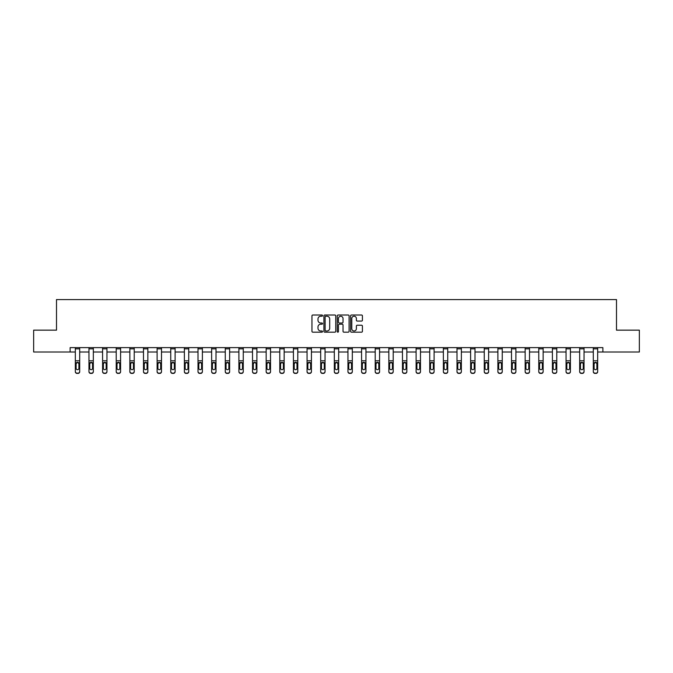 <?xml version="1.0" encoding="UTF-8"?>
<svg xmlns="http://www.w3.org/2000/svg" width="673" height="673" viewBox="0 0 673 673"><rect width="100%" height="100%" fill="white"/><g stroke="black" fill="none" stroke-linecap="round" stroke-linejoin="round"><path stroke-width="1.01" d="M322.518 315.629A0.597 0.597 0 0 0 321.921 315.023L312.81 315.023A0.858 0.858 0 0 0 311.952 315.881L311.952 331.326A0.858 0.858 0 0 0 312.81 332.176L321.921 332.176A0.597 0.597 0 0 0 322.518 331.579A0.597 0.597 0 0 0 321.921 330.981L320.743 330.981A2.742 2.742 0 0 1 317.993 328.231L317.993 326.952A2.742 2.742 0 0 1 320.743 324.201L321.921 324.201A0.597 0.597 0 0 0 322.518 323.604A0.597 0.597 0 0 0 321.921 323.006L320.743 323.006A2.742 2.742 0 0 1 317.993 320.255L317.993 318.968A2.742 2.742 0 0 1 320.743 316.226L321.921 316.226A0.597 0.597 0 0 0 322.518 315.629M361.569 321.071A0.858 0.858 0 0 0 362.419 320.213L362.419 315.881A0.858 0.858 0 0 0 361.569 315.023L351.449 315.023A0.858 0.858 0 0 0 350.591 315.881L350.591 331.326A0.858 0.858 0 0 0 351.449 332.176L361.569 332.176A0.858 0.858 0 0 0 362.419 331.326L362.419 326.094A0.858 0.858 0 0 0 361.569 325.236L357.237 325.236A0.858 0.858 0 0 0 356.379 326.094L356.379 328.685A2.297 2.297 0 0 1 354.082 330.981A2.297 2.297 0 0 1 351.786 328.685L351.786 318.522A2.297 2.297 0 0 1 354.082 316.226A2.297 2.297 0 0 1 356.379 318.522L356.379 320.213A0.858 0.858 0 0 0 357.237 321.071L361.569 321.071M70.127 352.004L33.65 352.004L33.65 330.157L56.498 330.157L56.498 299.578L616.502 299.578L616.502 330.157L639.35 330.157L639.35 352.004L602.873 352.004L602.873 347.63L70.127 347.63L70.127 352.004L75.326 352.004M335.751 315.881A0.858 0.858 0 0 0 334.893 315.023L324.773 315.023A0.858 0.858 0 0 0 323.915 315.881L323.915 331.326A0.858 0.858 0 0 0 324.773 332.176L334.893 332.176A0.858 0.858 0 0 0 335.751 331.326L335.751 315.881M338.107 315.023L348.227 315.023A0.858 0.858 0 0 1 349.085 315.881L349.085 331.326A0.858 0.858 0 0 1 348.227 332.176L343.895 332.176A0.858 0.858 0 0 1 343.037 331.326L343.037 325.059A0.858 0.858 0 0 0 342.178 324.201L339.31 324.201A0.858 0.858 0 0 0 338.452 325.059L338.452 331.579A0.597 0.597 0 0 1 337.854 332.176A0.597 0.597 0 0 1 337.249 331.579L337.249 315.881A0.858 0.858 0 0 1 338.107 315.023M79.7 352.004L88.962 352.004M93.328 352.004L102.59 352.004M106.957 352.004L116.219 352.004M120.593 352.004L129.855 352.004M134.221 352.004L143.484 352.004M147.85 352.004L157.112 352.004M161.486 352.004L170.749 352.004M175.115 352.004L184.377 352.004M188.743 352.004L198.005 352.004M202.38 352.004L211.642 352.004M216.008 352.004L225.27 352.004M229.636 352.004L238.898 352.004M243.264 352.004L252.526 352.004M256.901 352.004L266.163 352.004M270.529 352.004L279.791 352.004M284.157 352.004L293.42 352.004M297.794 352.004L307.056 352.004M311.422 352.004L320.685 352.004M325.051 352.004L334.313 352.004M338.687 352.004L347.949 352.004M352.316 352.004L361.578 352.004M365.944 352.004L375.206 352.004M379.58 352.004L388.843 352.004M393.209 352.004L402.471 352.004M406.837 352.004L416.099 352.004M420.474 352.004L429.736 352.004M434.102 352.004L443.364 352.004M447.73 352.004L456.992 352.004M461.358 352.004L470.62 352.004M474.995 352.004L484.257 352.004M488.623 352.004L497.885 352.004M502.251 352.004L511.514 352.004M515.888 352.004L525.15 352.004M529.516 352.004L538.779 352.004M543.145 352.004L552.407 352.004M556.781 352.004L566.043 352.004M570.41 352.004L579.672 352.004M584.038 352.004L593.3 352.004M597.674 352.004L602.873 352.004M325.715 316.226A0.597 0.597 0 0 0 325.118 316.832L325.118 330.376A0.597 0.597 0 0 0 325.715 330.981L326.96 330.981A2.742 2.742 0 0 0 329.703 328.231L329.703 318.968A2.742 2.742 0 0 0 326.96 316.226L325.715 316.226M343.037 318.565A2.297 2.297 0 0 0 340.748 316.268A2.297 2.297 0 0 0 338.452 318.565L338.452 322.148A0.858 0.858 0 0 0 339.31 323.006L342.178 323.006A0.858 0.858 0 0 0 343.037 322.148L343.037 318.565M75.326 363.327L75.326 371.42A1.75 1.733 0 0 0 77.075 373.153L77.95 373.153A1.75 1.733 0 0 0 79.7 371.42L79.7 371.689A1.75 1.733 180 0 1 77.95 373.422L77.95 373.153M78.909 368.568L78.909 368.299A1.396 1.388 180 0 1 77.513 369.687A1.396 1.388 180 0 1 76.116 368.299L76.116 363.698L76.116 368.299A1.396 1.388 180 0 0 77.513 369.687M75.326 371.42L75.326 347.647L79.7 347.647L79.7 363.05L77.513 362.293L78.909 363.588M76.268 363.05L76.116 363.698L77.513 362.293L75.326 363.05M79.7 363.05L79.7 371.689M77.075 373.153L77.95 373.422M77.075 373.422A1.75 1.733 180 0 1 75.326 371.689M78.909 363.698L78.909 368.299M88.962 363.327L88.962 371.42A1.75 1.733 0 0 0 90.704 373.153L91.578 373.153A1.75 1.733 0 0 0 93.328 371.42L93.328 371.689A1.75 1.733 180 0 1 91.578 373.422L91.578 373.153M92.546 368.568L92.546 368.299A1.396 1.388 180 0 1 91.141 369.687A1.396 1.388 180 0 1 89.745 368.299L89.745 363.698L89.745 368.299A1.396 1.388 180 0 0 91.141 369.687M88.962 371.42L88.962 347.647L93.328 347.647L93.328 363.05L91.141 362.293L92.546 363.588M89.904 363.05L89.745 363.698L91.141 362.293L88.962 363.05M102.59 363.327L102.59 371.42A1.75 1.733 0 0 0 104.34 373.153L105.215 373.153A1.75 1.733 0 0 0 106.957 371.42L106.957 371.689A1.75 1.733 180 0 1 105.215 373.422L105.215 373.153M106.174 368.568L106.174 368.299A1.396 1.388 180 0 1 104.778 369.687A1.396 1.388 180 0 1 103.381 368.299L103.381 363.698L103.381 368.299A1.396 1.388 180 0 0 104.778 369.687M102.59 371.42L102.59 347.647L106.957 347.647L106.957 363.05L104.778 362.293L106.174 363.588M103.533 363.05L103.381 363.698L104.778 362.293L102.59 363.05M93.328 363.05L93.328 371.689M90.704 373.153L91.578 373.422M90.704 373.422A1.75 1.733 180 0 1 88.962 371.689M92.546 363.698L92.546 368.299M106.957 363.05L106.957 371.689M104.34 373.153L105.215 373.422M104.34 373.422A1.75 1.733 180 0 1 102.59 371.689M106.174 363.698L106.174 368.299M116.219 363.327L116.219 371.42A1.75 1.733 0 0 0 117.968 373.153L118.843 373.153A1.75 1.733 0 0 0 120.593 371.42L120.593 371.689A1.75 1.733 180 0 1 118.843 373.422L118.843 373.153M119.802 368.568L119.802 368.299A1.396 1.388 180 0 1 118.406 369.687A1.396 1.388 180 0 1 117.009 368.299L117.009 363.698L117.009 368.299A1.396 1.388 180 0 0 118.406 369.687M116.219 371.42L116.219 347.647L120.593 347.647L120.593 363.05L118.406 362.293L119.802 363.588M117.161 363.05L117.009 363.698L118.406 362.293L116.219 363.05M120.593 363.05L120.593 371.689M117.968 373.153L118.843 373.422M117.968 373.422A1.75 1.733 180 0 1 116.219 371.689M119.802 363.698L119.802 368.299M129.855 363.327L129.855 371.42A1.75 1.733 0 0 0 131.597 373.153L132.472 373.153A1.75 1.733 0 0 0 134.221 371.42L134.221 371.689A1.75 1.733 180 0 1 132.472 373.422L132.472 373.153M133.439 368.568L133.439 368.299A1.396 1.388 180 0 1 132.034 369.687A1.396 1.388 180 0 1 130.638 368.299L130.638 363.698L130.638 368.299A1.396 1.388 180 0 0 132.034 369.687M129.855 371.42L129.855 347.647L134.221 347.647L134.221 363.05L132.034 362.293L133.439 363.588M130.798 363.05L130.638 363.698L132.034 362.293L129.855 363.05M134.221 363.05L134.221 371.689M131.597 373.153L132.472 373.422M131.597 373.422A1.75 1.733 180 0 1 129.855 371.689M133.439 363.698L133.439 368.299M143.484 363.327L143.484 371.42A1.75 1.733 0 0 0 145.233 373.153L146.108 373.153A1.75 1.733 0 0 0 147.85 371.42L147.85 371.689A1.75 1.733 180 0 1 146.108 373.422L146.108 373.153M147.067 368.568L147.067 368.299A1.396 1.388 180 0 1 145.671 369.687A1.396 1.388 180 0 1 144.266 368.299L144.266 363.698L144.266 368.299A1.396 1.388 180 0 0 145.671 369.687M143.484 371.42L143.484 347.647L147.85 347.647L147.85 363.05L145.671 362.293L147.067 363.588M144.426 363.05L144.266 363.698L145.671 362.293L143.484 363.05M147.85 363.05L147.85 371.689M145.233 373.153L146.108 373.422M145.233 373.422A1.75 1.733 180 0 1 143.484 371.689M147.067 363.698L147.067 368.299M157.112 363.327L157.112 371.42A1.75 1.733 0 0 0 158.862 373.153L159.737 373.153A1.75 1.733 0 0 0 161.486 371.42L161.486 371.689A1.75 1.733 180 0 1 159.737 373.422L159.737 373.153M160.696 368.568L160.696 368.299A1.396 1.388 180 0 1 159.299 369.687A1.396 1.388 180 0 1 157.903 368.299L157.903 363.698L157.903 368.299A1.396 1.388 180 0 0 159.299 369.687M157.112 371.42L157.112 347.647L161.486 347.647L161.486 363.05L159.299 362.293L160.696 363.588M158.054 363.05L157.903 363.698L159.299 362.293L157.112 363.05M161.486 363.05L161.486 371.689M158.862 373.153L159.737 373.422M158.862 373.422A1.75 1.733 180 0 1 157.112 371.689M160.696 363.698L160.696 368.299M170.749 363.327L170.749 371.42A1.75 1.733 0 0 0 172.49 373.153L173.365 373.153A1.75 1.733 0 0 0 175.115 371.42L175.115 371.689A1.75 1.733 180 0 1 173.365 373.422L173.365 373.153M174.324 368.568L174.324 368.299A1.396 1.388 180 0 1 172.927 369.687A1.396 1.388 180 0 1 171.531 368.299L171.531 363.698L171.531 368.299A1.396 1.388 180 0 0 172.927 369.687M170.749 371.42L170.749 347.647L175.115 347.647L175.115 363.05L172.927 362.293L174.324 363.588M171.682 363.05L171.531 363.698L172.927 362.293L170.749 363.05M175.115 363.05L175.115 371.689M172.49 373.153L173.365 373.422M172.49 373.422A1.75 1.733 180 0 1 170.749 371.689M174.324 363.698L174.324 368.299M184.377 363.327L184.377 371.42A1.75 1.733 0 0 0 186.127 373.153L187.001 373.153A1.75 1.733 0 0 0 188.743 371.42L188.743 371.689A1.75 1.733 180 0 1 187.001 373.422L187.001 373.153M187.96 368.568L187.96 368.299A1.396 1.388 180 0 1 186.564 369.687A1.396 1.388 180 0 1 185.159 368.299L185.159 363.698L185.159 368.299A1.396 1.388 180 0 0 186.564 369.687M184.377 371.42L184.377 347.647L188.743 347.647L188.743 363.05L186.564 362.293L187.96 363.588M185.319 363.05L185.159 363.698L186.564 362.293L184.377 363.05M188.743 363.05L188.743 371.689M186.127 373.153L187.001 373.422M186.127 373.422A1.75 1.733 180 0 1 184.377 371.689M187.96 363.698L187.96 368.299M198.005 363.327L198.005 371.42A1.75 1.733 0 0 0 199.755 373.153L200.63 373.153A1.75 1.733 0 0 0 202.38 371.42L202.38 371.689A1.75 1.733 180 0 1 200.63 373.422L200.63 373.153M201.589 368.568L201.589 368.299A1.396 1.388 180 0 1 200.192 369.687A1.396 1.388 180 0 1 198.796 368.299L198.796 363.698L198.796 368.299A1.396 1.388 180 0 0 200.192 369.687M198.005 371.42L198.005 347.647L202.38 347.647L202.38 363.05L200.192 362.293L201.589 363.588M198.947 363.05L198.796 363.698L200.192 362.293L198.005 363.05M211.642 363.327L211.642 371.42A1.75 1.733 0 0 0 213.383 373.153L214.258 373.153A1.75 1.733 0 0 0 216.008 371.42L216.008 371.689A1.75 1.733 180 0 1 214.258 373.422L214.258 373.153M215.217 368.568L215.217 368.299A1.396 1.388 180 0 1 213.821 369.687A1.396 1.388 180 0 1 212.424 368.299L212.424 363.698L212.424 368.299A1.396 1.388 180 0 0 213.821 369.687M211.642 371.42L211.642 347.647L216.008 347.647L216.008 363.05L213.821 362.293L215.217 363.588M212.575 363.05L212.424 363.698L213.821 362.293L211.642 363.05M225.27 363.327L225.27 371.42A1.75 1.733 0 0 0 227.02 373.153L227.886 373.153A1.75 1.733 0 0 0 229.636 371.42L229.636 371.689A1.75 1.733 180 0 1 227.886 373.422L227.886 373.153M228.854 368.568L228.854 368.299A1.396 1.388 180 0 1 227.457 369.687A1.396 1.388 180 0 1 226.052 368.299L226.052 363.698L226.052 368.299A1.396 1.388 180 0 0 227.457 369.687M225.27 371.42L225.27 347.647L229.636 347.647L229.636 363.05L227.457 362.293L228.854 363.588M226.212 363.05L226.052 363.698L227.457 362.293L225.27 363.05M238.898 363.327L238.898 371.42A1.75 1.733 0 0 0 240.648 373.153L241.523 373.153A1.75 1.733 0 0 0 243.264 371.42L243.264 371.689A1.75 1.733 180 0 1 241.523 373.422L241.523 373.153M242.482 368.568L242.482 368.299A1.396 1.388 180 0 1 241.085 369.687A1.396 1.388 180 0 1 239.689 368.299L239.689 363.698L239.689 368.299A1.396 1.388 180 0 0 241.085 369.687M238.898 371.42L238.898 347.647L243.264 347.647L243.264 363.05L241.085 362.293L242.482 363.588M239.84 363.05L239.689 363.698L241.085 362.293L238.898 363.05M252.526 363.327L252.526 371.42A1.75 1.733 0 0 0 254.276 373.153L255.151 373.153A1.75 1.733 0 0 0 256.901 371.42L256.901 371.689A1.75 1.733 180 0 1 255.151 373.422L255.151 373.153M256.11 368.568L256.11 368.299A1.396 1.388 180 0 1 254.714 369.687A1.396 1.388 180 0 1 253.317 368.299L253.317 363.698L253.317 368.299A1.396 1.388 180 0 0 254.714 369.687M252.526 371.42L252.526 347.647L256.901 347.647L256.901 363.05L254.714 362.293L256.11 363.588M253.469 363.05L253.317 363.698L254.714 362.293L252.526 363.05M266.163 363.327L266.163 371.42A1.75 1.733 0 0 0 267.913 373.153L268.779 373.153A1.75 1.733 0 0 0 270.529 371.42L270.529 371.689A1.75 1.733 180 0 1 268.779 373.422L268.779 373.153M269.747 368.568L269.747 368.299A1.396 1.388 180 0 1 268.342 369.687A1.396 1.388 180 0 1 266.945 368.299L266.945 363.698L266.945 368.299A1.396 1.388 180 0 0 268.342 369.687M266.163 371.42L266.163 347.647L270.529 347.647L270.529 363.05L268.342 362.293L269.747 363.588M267.105 363.05L266.945 363.698L268.342 362.293L266.163 363.05M279.791 363.327L279.791 371.42A1.75 1.733 0 0 0 281.541 373.153L282.416 373.153A1.75 1.733 0 0 0 284.157 371.42L284.157 371.689A1.75 1.733 180 0 1 282.416 373.422L282.416 373.153M283.375 368.568L283.375 368.299A1.396 1.388 180 0 1 281.979 369.687A1.396 1.388 180 0 1 280.582 368.299L280.582 363.698L280.582 368.299A1.396 1.388 180 0 0 281.979 369.687M279.791 371.42L279.791 347.647L284.157 347.647L284.157 363.05L281.979 362.293L283.375 363.588M280.734 363.05L280.582 363.698L281.979 362.293L279.791 363.05M293.42 363.327L293.42 371.42A1.75 1.733 0 0 0 295.169 373.153L296.044 373.153A1.75 1.733 0 0 0 297.794 371.42L297.794 371.689A1.75 1.733 180 0 1 296.044 373.422L296.044 373.153M297.003 368.568L297.003 368.299A1.396 1.388 180 0 1 295.607 369.687A1.396 1.388 180 0 1 294.21 368.299L294.21 363.698L294.21 368.299A1.396 1.388 180 0 0 295.607 369.687M293.42 371.42L293.42 347.647L297.794 347.647L297.794 363.05L295.607 362.293L297.003 363.588M294.362 363.05L294.21 363.698L295.607 362.293L293.42 363.05M307.056 363.327L307.056 371.42A1.75 1.733 0 0 0 308.798 373.153L309.673 373.153A1.75 1.733 0 0 0 311.422 371.42L311.422 371.689A1.75 1.733 180 0 1 309.673 373.422L309.673 373.153M310.64 368.568L310.64 368.299A1.396 1.388 180 0 1 309.235 369.687A1.396 1.388 180 0 1 307.839 368.299L307.839 363.698L307.839 368.299A1.396 1.388 180 0 0 309.235 369.687M307.056 371.42L307.056 347.647L311.422 347.647L311.422 363.05L309.235 362.293L310.64 363.588M307.998 363.05L307.839 363.698L309.235 362.293L307.056 363.05M320.685 363.327L320.685 371.42A1.75 1.733 0 0 0 322.434 373.153L323.309 373.153A1.75 1.733 0 0 0 325.051 371.42L325.051 371.689A1.75 1.733 180 0 1 323.309 373.422L323.309 373.153M324.268 368.568L324.268 368.299A1.396 1.388 180 0 1 322.872 369.687A1.396 1.388 180 0 1 321.475 368.299L321.475 363.698L321.475 368.299A1.396 1.388 180 0 0 322.872 369.687M320.685 371.42L320.685 347.647L325.051 347.647L325.051 363.05L322.872 362.293L324.268 363.588M321.627 363.05L321.475 363.698L322.872 362.293L320.685 363.05M202.38 363.05L202.38 371.689M199.755 373.153L200.63 373.422M199.755 373.422A1.75 1.733 180 0 1 198.005 371.689M201.589 363.698L201.589 368.299M216.008 363.05L216.008 371.689M213.383 373.153L214.258 373.422M213.383 373.422A1.75 1.733 180 0 1 211.642 371.689M215.217 363.698L215.217 368.299M229.636 363.05L229.636 371.689M227.02 373.153L227.886 373.422M227.02 373.422A1.75 1.733 180 0 1 225.27 371.689M228.854 363.698L228.854 368.299M243.264 363.05L243.264 371.689M240.648 373.153L241.523 373.422M240.648 373.422A1.75 1.733 180 0 1 238.898 371.689M242.482 363.698L242.482 368.299M256.901 363.05L256.901 371.689M254.276 373.153L255.151 373.422M254.276 373.422A1.75 1.733 180 0 1 252.526 371.689M256.11 363.698L256.11 368.299M270.529 363.05L270.529 371.689M267.913 373.153L268.779 373.422M267.913 373.422A1.75 1.733 180 0 1 266.163 371.689M269.747 363.698L269.747 368.299M284.157 363.05L284.157 371.689M281.541 373.153L282.416 373.422M281.541 373.422A1.75 1.733 180 0 1 279.791 371.689M283.375 363.698L283.375 368.299M297.794 363.05L297.794 371.689M295.169 373.153L296.044 373.422M295.169 373.422A1.75 1.733 180 0 1 293.42 371.689M297.003 363.698L297.003 368.299M311.422 363.05L311.422 371.689M308.798 373.153L309.673 373.422M308.798 373.422A1.75 1.733 180 0 1 307.056 371.689M310.64 363.698L310.64 368.299M325.051 363.05L325.051 371.689M322.434 373.153L323.309 373.422M322.434 373.422A1.75 1.733 180 0 1 320.685 371.689M324.268 363.698L324.268 368.299M334.313 363.327L334.313 371.42A1.75 1.733 0 0 0 336.063 373.153L336.937 373.153A1.75 1.733 0 0 0 338.687 371.42L338.687 371.689A1.75 1.733 180 0 1 336.937 373.422L336.937 373.153M337.896 368.568L337.896 368.299A1.396 1.388 180 0 1 336.5 369.687A1.396 1.388 180 0 1 335.104 368.299L335.104 363.698L335.104 368.299A1.396 1.388 180 0 0 336.5 369.687M334.313 371.42L334.313 347.647L338.687 347.647L338.687 363.05L336.5 362.293L337.896 363.588M335.255 363.05L335.104 363.698L336.5 362.293L334.313 363.05M338.687 363.05L338.687 371.689M336.063 373.153L336.937 373.422M336.063 373.422A1.75 1.733 180 0 1 334.313 371.689M337.896 363.698L337.896 368.299M347.949 363.327L347.949 371.42A1.75 1.733 0 0 0 349.691 373.153L350.566 373.153A1.75 1.733 0 0 0 352.316 371.42L352.316 371.689A1.75 1.733 180 0 1 350.566 373.422L350.566 373.153M351.525 368.568L351.525 368.299A1.396 1.388 180 0 1 350.128 369.687A1.396 1.388 180 0 1 348.732 368.299L348.732 363.698L348.732 368.299A1.396 1.388 180 0 0 350.128 369.687M347.949 371.42L347.949 347.647L352.316 347.647L352.316 363.05L350.128 362.293L351.525 363.588M348.892 363.05L348.732 363.698L350.128 362.293L347.949 363.05M352.316 363.05L352.316 371.689M349.691 373.153L350.566 373.422M349.691 373.422A1.75 1.733 180 0 1 347.949 371.689M351.525 363.698L351.525 368.299M361.578 363.327L361.578 371.42A1.75 1.733 0 0 0 363.327 373.153L364.202 373.153A1.75 1.733 0 0 0 365.944 371.42L365.944 371.689A1.75 1.733 180 0 1 364.202 373.422L364.202 373.153M365.161 368.568L365.161 368.299A1.396 1.388 180 0 1 363.765 369.687A1.396 1.388 180 0 1 362.36 368.299L362.36 363.698L362.36 368.299A1.396 1.388 180 0 0 363.765 369.687M361.578 371.42L361.578 347.647L365.944 347.647L365.944 363.05L363.765 362.293L365.161 363.588M362.52 363.05L362.36 363.698L363.765 362.293L361.578 363.05M365.944 363.05L365.944 371.689M363.327 373.153L364.202 373.422M363.327 373.422A1.75 1.733 180 0 1 361.578 371.689M365.161 363.698L365.161 368.299M375.206 363.327L375.206 371.42A1.75 1.733 0 0 0 376.956 373.153L377.831 373.153A1.75 1.733 0 0 0 379.58 371.42L379.58 371.689A1.75 1.733 180 0 1 377.831 373.422L377.831 373.153M378.79 368.568L378.79 368.299A1.396 1.388 180 0 1 377.393 369.687A1.396 1.388 180 0 1 375.997 368.299L375.997 363.698L375.997 368.299A1.396 1.388 180 0 0 377.393 369.687M375.206 371.42L375.206 347.647L379.58 347.647L379.58 363.05L377.393 362.293L378.79 363.588M376.148 363.05L375.997 363.698L377.393 362.293L375.206 363.05M379.58 363.05L379.58 371.689M376.956 373.153L377.831 373.422M376.956 373.422A1.75 1.733 180 0 1 375.206 371.689M378.79 363.698L378.79 368.299M388.843 363.327L388.843 371.42A1.75 1.733 0 0 0 390.584 373.153L391.459 373.153A1.75 1.733 0 0 0 393.209 371.42L393.209 371.689A1.75 1.733 180 0 1 391.459 373.422L391.459 373.153M392.418 368.568L392.418 368.299A1.396 1.388 180 0 1 391.021 369.687A1.396 1.388 180 0 1 389.625 368.299L389.625 363.698L389.625 368.299A1.396 1.388 180 0 0 391.021 369.687M388.843 371.42L388.843 347.647L393.209 347.647L393.209 363.05L391.021 362.293L392.418 363.588M389.776 363.05L389.625 363.698L391.021 362.293L388.843 363.05M393.209 363.05L393.209 371.689M390.584 373.153L391.459 373.422M390.584 373.422A1.75 1.733 180 0 1 388.843 371.689M392.418 363.698L392.418 368.299M402.471 363.327L402.471 371.42A1.75 1.733 0 0 0 404.221 373.153L405.087 373.153A1.75 1.733 0 0 0 406.837 371.42L406.837 371.689A1.75 1.733 180 0 1 405.087 373.422L405.087 373.153M406.055 368.568L406.055 368.299A1.396 1.388 180 0 1 404.658 369.687A1.396 1.388 180 0 1 403.253 368.299L403.253 363.698L403.253 368.299A1.396 1.388 180 0 0 404.658 369.687M402.471 371.42L402.471 347.647L406.837 347.647L406.837 363.05L404.658 362.293L406.055 363.588M403.413 363.05L403.253 363.698L404.658 362.293L402.471 363.05M406.837 363.05L406.837 371.689M404.221 373.153L405.087 373.422M404.221 373.422A1.75 1.733 180 0 1 402.471 371.689M406.055 363.698L406.055 368.299M416.099 363.327L416.099 371.42A1.75 1.733 0 0 0 417.849 373.153L418.724 373.153A1.75 1.733 0 0 0 420.474 371.42L420.474 371.689A1.75 1.733 180 0 1 418.724 373.422L418.724 373.153M419.683 368.568L419.683 368.299A1.396 1.388 180 0 1 418.286 369.687A1.396 1.388 180 0 1 416.89 368.299L416.89 363.698L416.89 368.299A1.396 1.388 180 0 0 418.286 369.687M416.099 371.42L416.099 347.647L420.474 347.647L420.474 363.05L418.286 362.293L419.683 363.588M417.041 363.05L416.89 363.698L418.286 362.293L416.099 363.05M420.474 363.05L420.474 371.689M417.849 373.153L418.724 373.422M417.849 373.422A1.75 1.733 180 0 1 416.099 371.689M419.683 363.698L419.683 368.299M429.736 363.327L429.736 371.42A1.75 1.733 0 0 0 431.477 373.153L432.352 373.153A1.75 1.733 0 0 0 434.102 371.42L434.102 371.689A1.75 1.733 180 0 1 432.352 373.422L432.352 373.153M433.311 368.568L433.311 368.299A1.396 1.388 180 0 1 431.915 369.687A1.396 1.388 180 0 1 430.518 368.299L430.518 363.698L430.518 368.299A1.396 1.388 180 0 0 431.915 369.687M429.736 371.42L429.736 347.647L434.102 347.647L434.102 363.05L431.915 362.293L433.311 363.588M430.67 363.05L430.518 363.698L431.915 362.293L429.736 363.05M443.364 363.327L443.364 371.42A1.75 1.733 0 0 0 445.114 373.153L445.98 373.153A1.75 1.733 0 0 0 447.73 371.42L447.73 371.689A1.75 1.733 180 0 1 445.98 373.422L445.98 373.153M446.948 368.568L446.948 368.299A1.396 1.388 180 0 1 445.543 369.687A1.396 1.388 180 0 1 444.146 368.299L444.146 363.698L444.146 368.299A1.396 1.388 180 0 0 445.543 369.687M443.364 371.42L443.364 347.647L447.73 347.647L447.73 363.05L445.543 362.293L446.948 363.588M444.306 363.05L444.146 363.698L445.543 362.293L443.364 363.05M456.992 363.327L456.992 371.42A1.75 1.733 0 0 0 458.742 373.153L459.617 373.153A1.75 1.733 0 0 0 461.358 371.42L461.358 371.689A1.75 1.733 180 0 1 459.617 373.422L459.617 373.153M460.576 368.568L460.576 368.299A1.396 1.388 180 0 1 459.179 369.687A1.396 1.388 180 0 1 457.783 368.299L457.783 363.698L457.783 368.299A1.396 1.388 180 0 0 459.179 369.687M456.992 371.42L456.992 347.647L461.358 347.647L461.358 363.05L459.179 362.293L460.576 363.588M457.934 363.05L457.783 363.698L459.179 362.293L456.992 363.05M470.62 363.327L470.62 371.42A1.75 1.733 0 0 0 472.37 373.153L473.245 373.153A1.75 1.733 0 0 0 474.995 371.42L474.995 371.689A1.75 1.733 180 0 1 473.245 373.422L473.245 373.153M474.204 368.568L474.204 368.299A1.396 1.388 180 0 1 472.808 369.687A1.396 1.388 180 0 1 471.411 368.299L471.411 363.698L471.411 368.299A1.396 1.388 180 0 0 472.808 369.687M470.62 371.42L470.62 347.647L474.995 347.647L474.995 363.05L472.808 362.293L474.204 363.588M471.563 363.05L471.411 363.698L472.808 362.293L470.62 363.05M484.257 363.327L484.257 371.42A1.75 1.733 0 0 0 485.999 373.153L486.873 373.153A1.75 1.733 0 0 0 488.623 371.42L488.623 371.689A1.75 1.733 180 0 1 486.873 373.422L486.873 373.153M487.841 368.568L487.841 368.299A1.396 1.388 180 0 1 486.436 369.687A1.396 1.388 180 0 1 485.04 368.299L485.04 363.698L485.04 368.299A1.396 1.388 180 0 0 486.436 369.687M484.257 371.42L484.257 347.647L488.623 347.647L488.623 363.05L486.436 362.293L487.841 363.588M485.199 363.05L485.04 363.698L486.436 362.293L484.257 363.05M497.885 363.327L497.885 371.42A1.75 1.733 0 0 0 499.635 373.153L500.51 373.153A1.75 1.733 0 0 0 502.251 371.42L502.251 371.689A1.75 1.733 180 0 1 500.51 373.422L500.51 373.153M501.469 368.568L501.469 368.299A1.396 1.388 180 0 1 500.073 369.687A1.396 1.388 180 0 1 498.676 368.299L498.676 363.698L498.676 368.299A1.396 1.388 180 0 0 500.073 369.687M497.885 371.42L497.885 347.647L502.251 347.647L502.251 363.05L500.073 362.293L501.469 363.588M498.828 363.05L498.676 363.698L500.073 362.293L497.885 363.05M511.514 363.327L511.514 371.42A1.75 1.733 0 0 0 513.263 373.153L514.138 373.153A1.75 1.733 0 0 0 515.888 371.42L515.888 371.689A1.75 1.733 180 0 1 514.138 373.422L514.138 373.153M515.097 368.568L515.097 368.299A1.396 1.388 180 0 1 513.701 369.687A1.396 1.388 180 0 1 512.304 368.299L512.304 363.698L512.304 368.299A1.396 1.388 180 0 0 513.701 369.687M511.514 371.42L511.514 347.647L515.888 347.647L515.888 363.05L513.701 362.293L515.097 363.588M512.456 363.05L512.304 363.698L513.701 362.293L511.514 363.05M525.15 363.327L525.15 371.42A1.75 1.733 0 0 0 526.892 373.153L527.767 373.153A1.75 1.733 0 0 0 529.516 371.42L529.516 371.689A1.75 1.733 180 0 1 527.767 373.422L527.767 373.153M528.734 368.568L528.734 368.299A1.396 1.388 180 0 1 527.329 369.687A1.396 1.388 180 0 1 525.933 368.299L525.933 363.698L525.933 368.299A1.396 1.388 180 0 0 527.329 369.687M525.15 371.42L525.15 347.647L529.516 347.647L529.516 363.05L527.329 362.293L528.734 363.588M526.093 363.05L525.933 363.698L527.329 362.293L525.15 363.05M538.779 363.327L538.779 371.42A1.75 1.733 0 0 0 540.528 373.153L541.403 373.153A1.75 1.733 0 0 0 543.145 371.42L543.145 371.689A1.75 1.733 180 0 1 541.403 373.422L541.403 373.153M542.362 368.568L542.362 368.299A1.396 1.388 180 0 1 540.966 369.687A1.396 1.388 180 0 1 539.561 368.299L539.561 363.698L539.561 368.299A1.396 1.388 180 0 0 540.966 369.687M538.779 371.42L538.779 347.647L543.145 347.647L543.145 363.05L540.966 362.293L542.362 363.588M539.721 363.05L539.561 363.698L540.966 362.293L538.779 363.05M552.407 363.327L552.407 371.42A1.75 1.733 0 0 0 554.157 373.153L555.032 373.153A1.75 1.733 0 0 0 556.781 371.42L556.781 371.689A1.75 1.733 180 0 1 555.032 373.422L555.032 373.153M555.991 368.568L555.991 368.299A1.396 1.388 180 0 1 554.594 369.687A1.396 1.388 180 0 1 553.198 368.299L553.198 363.698L553.198 368.299A1.396 1.388 180 0 0 554.594 369.687M552.407 371.42L552.407 347.647L556.781 347.647L556.781 363.05L554.594 362.293L555.991 363.588M553.349 363.05L553.198 363.698L554.594 362.293L552.407 363.05M434.102 363.05L434.102 371.689M431.477 373.153L432.352 373.422M431.477 373.422A1.75 1.733 180 0 1 429.736 371.689M433.311 363.698L433.311 368.299M447.73 363.05L447.73 371.689M445.114 373.153L445.98 373.422M445.114 373.422A1.75 1.733 180 0 1 443.364 371.689M446.948 363.698L446.948 368.299M461.358 363.05L461.358 371.689M458.742 373.153L459.617 373.422M458.742 373.422A1.75 1.733 180 0 1 456.992 371.689M460.576 363.698L460.576 368.299M474.995 363.05L474.995 371.689M472.37 373.153L473.245 373.422M472.37 373.422A1.75 1.733 180 0 1 470.62 371.689M474.204 363.698L474.204 368.299M488.623 363.05L488.623 371.689M485.999 373.153L486.873 373.422M485.999 373.422A1.75 1.733 180 0 1 484.257 371.689M487.841 363.698L487.841 368.299M502.251 363.05L502.251 371.689M499.635 373.153L500.51 373.422M499.635 373.422A1.75 1.733 180 0 1 497.885 371.689M501.469 363.698L501.469 368.299M515.888 363.05L515.888 371.689M513.263 373.153L514.138 373.422M513.263 373.422A1.75 1.733 180 0 1 511.514 371.689M515.097 363.698L515.097 368.299M529.516 363.05L529.516 371.689M526.892 373.153L527.767 373.422M526.892 373.422A1.75 1.733 180 0 1 525.15 371.689M528.734 363.698L528.734 368.299M543.145 363.05L543.145 371.689M540.528 373.153L541.403 373.422M540.528 373.422A1.75 1.733 180 0 1 538.779 371.689M542.362 363.698L542.362 368.299M556.781 363.05L556.781 371.689M554.157 373.153L555.032 373.422M554.157 373.422A1.75 1.733 180 0 1 552.407 371.689M555.991 363.698L555.991 368.299M566.043 363.327L566.043 371.42A1.75 1.733 0 0 0 567.785 373.153L568.66 373.153A1.75 1.733 0 0 0 570.41 371.42L570.41 371.689A1.75 1.733 180 0 1 568.66 373.422L568.66 373.153M569.619 368.568L569.619 368.299A1.396 1.388 180 0 1 568.222 369.687A1.396 1.388 180 0 1 566.826 368.299L566.826 363.698L566.826 368.299A1.396 1.388 180 0 0 568.222 369.687M566.043 371.42L566.043 347.647L570.41 347.647L570.41 363.05L568.222 362.293L569.619 363.588M566.986 363.05L566.826 363.698L568.222 362.293L566.043 363.05M570.41 363.05L570.41 371.689M567.785 373.153L568.66 373.422M567.785 373.422A1.75 1.733 180 0 1 566.043 371.689M569.619 363.698L569.619 368.299M579.672 363.327L579.672 371.42A1.75 1.733 0 0 0 581.422 373.153L582.296 373.153A1.75 1.733 0 0 0 584.038 371.42L584.038 371.689A1.75 1.733 180 0 1 582.296 373.422L582.296 373.153M583.255 368.568L583.255 368.299A1.396 1.388 180 0 1 581.859 369.687A1.396 1.388 180 0 1 580.454 368.299L580.454 363.698L580.454 368.299A1.396 1.388 180 0 0 581.859 369.687M579.672 371.42L579.672 347.647L584.038 347.647L584.038 363.05L581.859 362.293L583.255 363.588M580.614 363.05L580.454 363.698L581.859 362.293L579.672 363.05M584.038 363.05L584.038 371.689M581.422 373.153L582.296 373.422M581.422 373.422A1.75 1.733 180 0 1 579.672 371.689M583.255 363.698L583.255 368.299M593.3 363.327L593.3 371.42A1.75 1.733 0 0 0 595.05 373.153L595.925 373.153A1.75 1.733 0 0 0 597.674 371.42L597.674 371.689A1.75 1.733 180 0 1 595.925 373.422L595.925 373.153M596.884 368.568L596.884 368.299A1.396 1.388 180 0 1 595.487 369.687A1.396 1.388 180 0 1 594.091 368.299L594.091 363.698L594.091 368.299A1.396 1.388 180 0 0 595.487 369.687M593.3 371.42L593.3 347.647L597.674 347.647L597.674 363.05L595.487 362.293L596.884 363.588M594.242 363.05L594.091 363.698L595.487 362.293L593.3 363.05M597.674 363.05L597.674 371.689M595.05 373.153L595.925 373.422M595.05 373.422A1.75 1.733 180 0 1 593.3 371.689M596.884 363.698L596.884 368.299M75.326 360.795L79.7 360.795M75.326 348.85L79.7 348.85M88.962 360.795L93.328 360.795M88.962 348.85L93.328 348.85M102.59 360.795L106.957 360.795M102.59 348.85L106.957 348.85M116.219 360.795L120.593 360.795M116.219 348.85L120.593 348.85M129.855 360.795L134.221 360.795M129.855 348.85L134.221 348.85M143.484 360.795L147.85 360.795M143.484 348.85L147.85 348.85M157.112 360.795L161.486 360.795M157.112 348.85L161.486 348.85M170.749 360.795L175.115 360.795M170.749 348.85L175.115 348.85M184.377 360.795L188.743 360.795M184.377 348.85L188.743 348.85M198.005 360.795L202.38 360.795M198.005 348.85L202.38 348.85M211.642 360.795L216.008 360.795M211.642 348.85L216.008 348.85M225.27 360.795L229.636 360.795M225.27 348.85L229.636 348.85M238.898 360.795L243.264 360.795M238.898 348.85L243.264 348.85M252.526 360.795L256.901 360.795M252.526 348.85L256.901 348.85M266.163 360.795L270.529 360.795M266.163 348.85L270.529 348.85M279.791 360.795L284.157 360.795M279.791 348.85L284.157 348.85M293.42 360.795L297.794 360.795M293.42 348.85L297.794 348.85M307.056 360.795L311.422 360.795M307.056 348.85L311.422 348.85M320.685 360.795L325.051 360.795M320.685 348.85L325.051 348.85M334.313 360.795L338.687 360.795M334.313 348.85L338.687 348.85M347.949 360.795L352.316 360.795M347.949 348.85L352.316 348.85M361.578 360.795L365.944 360.795M361.578 348.85L365.944 348.85M375.206 360.795L379.58 360.795M375.206 348.85L379.58 348.85M388.843 360.795L393.209 360.795M388.843 348.85L393.209 348.85M402.471 360.795L406.837 360.795M402.471 348.85L406.837 348.85M416.099 360.795L420.474 360.795M416.099 348.85L420.474 348.85M429.736 360.795L434.102 360.795M429.736 348.85L434.102 348.85M443.364 360.795L447.73 360.795M443.364 348.85L447.73 348.85M456.992 360.795L461.358 360.795M456.992 348.85L461.358 348.85M470.62 360.795L474.995 360.795M470.62 348.85L474.995 348.85M484.257 360.795L488.623 360.795M484.257 348.85L488.623 348.85M497.885 360.795L502.251 360.795M497.885 348.85L502.251 348.85M511.514 360.795L515.888 360.795M511.514 348.85L515.888 348.85M525.15 360.795L529.516 360.795M525.15 348.85L529.516 348.85M538.779 360.795L543.145 360.795M538.779 348.85L543.145 348.85M552.407 360.795L556.781 360.795M552.407 348.85L556.781 348.85M566.043 360.795L570.41 360.795M566.043 348.85L570.41 348.85M579.672 360.795L584.038 360.795M579.672 348.85L584.038 348.85M593.3 360.795L597.674 360.795M593.3 348.85L597.674 348.85"/></g></svg>
